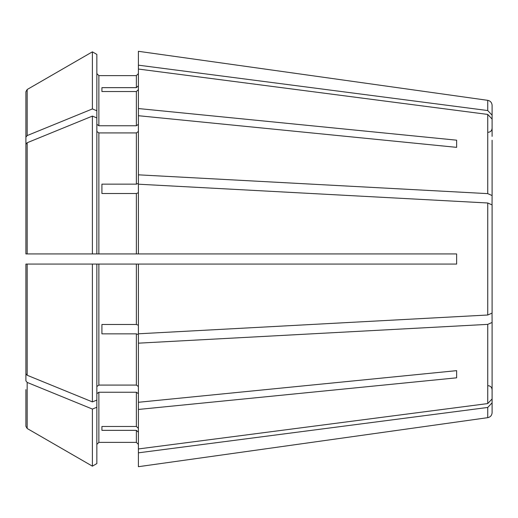 <?xml version="1.0" encoding="UTF-8"?>
<svg xmlns="http://www.w3.org/2000/svg" width="518" height="518" viewBox="0 0 518 518"><rect width="100%" height="100%" fill="white"/><g stroke="black" fill="none" stroke-linecap="round" stroke-linejoin="round"><path stroke-width="0.78" d="M492.1 140.242L492.1 195.551L487.736 193.628L138.397 174.831L138.397 183.372L136.37 184.149L101.91 184.149L101.91 193.512L136.37 193.512L136.37 253.93L456.63 253.93L456.63 264.07L138.397 264.07L138.397 333.799L487.736 315.009L492.1 313.086L492.1 204.914L487.736 202.991L138.397 184.201L138.397 253.93M492.035 204.604L492.1 195.551M96.847 131.488L98.873 132.919L136.37 132.919L138.397 131.488M101.91 333.851L101.91 324.488L101.91 333.851L136.37 333.851L138.397 334.628L138.397 343.169L487.736 324.372L492.1 322.449L492.035 313.396M98.873 132.919L98.873 253.93L96.847 253.93L96.847 54.416L92.392 51.839L92.392 108.935L27.169 135.574L25.9 137.121L25.9 91.712L25.9 128.36M92.392 51.839L27.169 89.51L25.9 91.712L25.9 163.041M138.397 264.07L96.847 264.07L96.847 400.084L92.392 401.897L27.169 375.259L25.9 373.711L25.9 264.07L25.9 373.711M96.847 407.245L92.392 409.065L92.392 466.161L96.847 463.584L96.847 400.084M96.847 444.399L98.873 442.372L136.37 442.372L138.397 444.399L136.37 442.372L98.873 442.372L96.847 444.399M96.847 393.68L98.873 392.243L136.37 392.243L138.397 393.68M492.1 381.636L492.1 402.816L487.736 407.452L487.736 417.663L138.397 466.699L138.397 448.951L487.736 403.574L492.1 398.938L492.1 377.758M92.392 466.161L27.169 428.49L25.9 426.288L25.9 389.64M138.397 89.653L136.37 91.531L136.37 125.757L138.397 124.32M492.1 119.062L487.736 114.426L138.397 69.049L138.397 108.547L456.63 140.184L456.63 147.352L456.63 140.184M101.91 91.531L101.91 87.652L101.91 91.531L136.37 91.531M138.397 192.735L136.37 193.512M101.91 184.149L101.91 193.512M96.847 117.916L92.392 116.103L27.169 142.741L25.9 144.289L25.9 253.93L96.847 253.93M101.91 426.469L101.91 430.348L101.91 426.469L136.37 426.469L138.397 428.347M96.847 124.32L98.873 125.757L98.873 75.628L96.847 73.601L98.873 75.628L136.37 75.628L138.397 73.601L136.37 75.628L136.37 87.652L101.91 87.652M138.397 65.171L138.397 51.301L487.736 100.337L487.736 110.548L138.397 65.171L138.397 69.049M138.397 108.547L138.397 115.715L456.63 147.352M98.873 253.93L136.37 253.93M96.847 386.512L98.873 385.081L136.37 385.081L138.397 386.512M138.397 343.169L138.397 402.285L456.63 370.648L456.63 377.816L456.63 370.648M98.873 125.757L136.37 125.757M101.91 430.348L136.37 430.348L136.37 442.372M101.91 324.488L136.37 324.488L138.397 325.265M92.392 116.103L92.392 253.93M96.847 264.07L92.392 264.07L92.392 401.897M92.392 264.07L25.9 264.07L27.169 264.07L27.169 375.259M92.392 409.065L27.169 382.426L25.9 380.879L25.9 354.959M25.9 170.208L25.9 144.289M138.397 402.285L138.397 448.951M96.847 110.755L92.392 108.935M138.397 432.226L136.37 430.348M138.397 85.774L136.37 87.652M138.397 115.715L138.397 174.831M27.169 264.07L25.9 264.07L25.9 347.792M492.1 204.914L492.1 313.086M138.397 409.453L456.63 377.816M492.1 322.449L492.1 398.938M487.736 407.452L138.397 452.829M492.1 402.816L492.1 412.645L492.1 402.816M492.1 136.363L492.1 115.184L487.736 110.548M487.736 100.337C490.41 100.9 491.867 102.57 492.1 105.355L492.1 115.184M136.37 132.919L136.37 184.149M27.169 89.51L27.169 135.574M98.873 392.243L98.873 442.372M136.37 392.243L136.37 426.469M98.873 264.07L98.873 385.081M136.37 333.851L136.37 385.081M136.37 264.07L136.37 324.488M27.169 142.741L27.169 253.93M27.169 382.426L27.169 428.49M487.736 114.426L487.736 193.628M487.736 202.991L487.736 315.009M487.736 324.372L487.736 403.574M488.047 132.317C490.488 132.096 491.835 130.743 492.1 128.263M488.047 385.683C490.488 385.904 491.835 387.257 492.1 389.737M487.736 417.663C490.41 417.1 491.867 415.43 492.1 412.645"/></g></svg>

